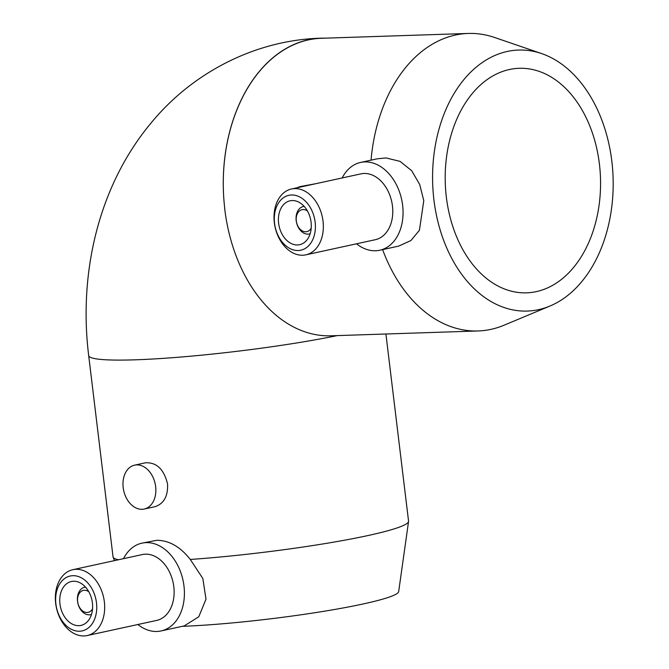 <?xml version="1.0" encoding="UTF-8"?>
<svg xmlns="http://www.w3.org/2000/svg" width="669" height="669" viewBox="0 0 669 669"><rect width="100%" height="100%" fill="white"/><g stroke="black" fill="none" stroke-linecap="round" stroke-linejoin="round"><path stroke-width="1" d="M137.873 624.511A44.932 32.212 -102.3 0 0 161.078 630.951A44.932 32.212 -102.3 0 0 183.549 583.075A44.932 32.212 -102.3 0 0 146.135 542.626A44.932 32.212 -102.3 0 0 141.945 543.144L156.897 540.284C169.215 540.418 180.346 546.807 190.28 559.46A148.836 13.547 -6.9 0 0 368.301 535.476A148.836 13.547 -6.9 0 0 408.558 521.46A148.836 13.547 -6.9 0 0 408.558 521.134L385.913 333.998M190.28 559.46L202.824 578.451L205.993 599.173L198.793 616.751L184.293 625.883L161.078 630.951M408.558 521.46L398.665 591.639A130.58 11.883 173.1 0 1 320.944 611.767A130.58 11.883 173.1 0 1 182.236 626.335M536.321 291.617A112.325 77.637 -91.9 0 1 526.578 292.838A112.325 77.637 -91.9 0 1 445.278 183.122A112.325 77.637 -91.9 0 1 519.186 68.297A112.325 77.637 -91.9 0 1 600.093 170.938A112.325 77.637 -91.9 0 1 536.321 291.617M303.877 186.291A22.462 16.106 -102.3 0 0 300.481 186.526A22.462 16.106 -102.3 0 0 297.295 187.73M300.481 186.526L315.785 183.699M155.643 486.564A22.462 16.106 -102.3 0 0 134.636 465.147A22.462 16.106 -102.3 0 0 123.681 490.528A22.462 16.106 -102.3 0 0 144.203 509.05A22.462 16.106 -102.3 0 0 155.643 486.564M145.416 462.806C156.554 462.187 163.938 469.237 167.568 483.971C168.07 496.172 163.88 503.749 154.982 506.692L144.203 509.05M377.299 158.804L386.03 157.934L400.095 161.388L411.703 170.737L419.714 184.51L423.786 200.658L419.421 230.287L410.925 240.531L398.657 246.117L379.733 250.239A44.932 32.212 77.7 0 1 356.527 243.8M342.177 177.946A44.932 32.212 77.7 0 1 360.608 162.433A44.932 32.212 77.7 0 1 402.621 205.266A44.932 32.212 77.7 0 1 379.733 250.239M310.14 233.74A14.041 10.068 77.7 0 1 309.321 233.966A14.041 10.068 77.7 0 1 296.492 222.392A14.041 10.068 77.7 0 1 303.341 206.529A14.041 10.068 77.7 0 1 304.186 206.395M311.21 228.146A11.231 8.053 77.7 0 1 300.281 229.392A11.231 8.053 77.7 0 1 297.028 214.448A11.231 8.053 77.7 0 1 307.481 211.036M311.077 222.217A22.462 16.106 77.7 0 1 299.637 244.703A22.462 16.106 77.7 0 1 279.115 226.181A22.462 16.106 77.7 0 1 290.07 200.8A22.462 16.106 77.7 0 1 311.077 222.217M315.132 222.083A28.081 20.129 77.7 0 1 287.62 247.129A28.081 20.129 77.7 0 1 281.8 199.044A28.081 20.129 77.7 0 1 315.132 222.083M323.018 221.113A33.701 24.159 77.7 0 1 305.85 254.839A33.701 24.159 77.7 0 1 275.068 227.059A33.701 24.159 77.7 0 1 291.5 188.993A33.701 24.159 77.7 0 1 323.018 221.113M291.5 188.993L360.951 173.856A33.701 24.159 77.7 0 1 392.46 205.985A33.701 24.159 77.7 0 1 375.292 239.711L305.85 254.839M371.044 160.167A148.836 102.875 -91.9 0 1 468.292 33.45A148.836 102.875 -91.9 0 1 494.542 37.464L541.614 53.579A130.58 90.256 88.1 0 0 432.584 175.035A130.58 90.256 88.1 0 0 538.503 309.663A130.58 90.256 88.1 0 0 549.926 306.051A130.58 90.256 88.1 0 0 613.088 177.594A130.58 90.256 88.1 0 0 541.614 53.579M325.285 38.158A148.836 102.875 88.1 0 0 321.304 38.175A148.836 102.875 88.1 0 0 224.826 209.096A148.836 102.875 -91.9 0 1 321.321 38.292L468.292 33.45M549.926 306.051L504.016 325.234A148.836 102.875 -91.9 0 1 490.996 329.349A148.836 102.875 -91.9 0 1 478.084 330.963L331.038 335.805A148.836 102.875 -91.9 0 1 224.751 209.138L224.742 209.079M478.084 330.963A148.836 102.875 -91.9 0 1 382.609 249.612M141.945 543.144A44.932 32.212 -102.3 0 0 123.522 558.657M87.196 635.55L156.638 620.422A33.701 24.159 -102.3 0 0 173.488 584.514A33.701 24.159 -102.3 0 0 145.432 554.175A33.701 24.159 -102.3 0 0 142.288 554.568L72.846 569.695A33.701 24.159 -102.3 0 0 56.413 607.77A33.701 24.159 -102.3 0 0 87.196 635.55A33.701 24.159 -102.3 0 0 104.038 599.641A33.701 24.159 -102.3 0 0 75.99 569.311A33.701 24.159 -102.3 0 0 72.846 569.695M72.829 575.691A28.081 20.129 -102.3 0 0 60.31 617.913A28.081 20.129 -102.3 0 0 95.441 616.759A28.081 20.129 -102.3 0 0 72.829 575.691M73.506 581.244A22.462 16.106 -102.3 0 0 71.407 581.503A22.462 16.106 -102.3 0 0 60.453 606.883A22.462 16.106 -102.3 0 0 80.974 625.406A22.462 16.106 -102.3 0 0 92.205 601.473A22.462 16.106 -102.3 0 0 73.506 581.244M85.523 587.106A14.041 10.068 -102.3 0 0 84.679 587.24A14.041 10.068 -102.3 0 0 77.838 603.104A14.041 10.068 -102.3 0 0 90.658 614.677A14.041 10.068 -102.3 0 0 91.486 614.443M88.818 591.739A11.231 8.053 -102.3 0 0 84.411 590.267A11.231 8.053 -102.3 0 0 78.825 605.98A11.231 8.053 -102.3 0 0 92.548 608.857M337.318 335.595A148.836 13.547 -6.9 0 1 178.33 357.246A148.836 13.547 -6.9 0 1 88.684 355.615L113.044 556.892A148.836 13.547 -6.9 0 0 113.128 557.218A148.836 13.547 -6.9 0 0 118.463 559.761M145.416 462.797L134.636 465.147M360.608 162.433L377.291 158.804M309.321 233.966L310.123 233.79M303.341 206.529L304.144 206.353M85.49 587.064L84.679 587.24M91.469 614.502L90.658 614.677M114.491 560.622L113.128 557.218M88.684 355.615C78.398 272.241 98.937 186.041 150.266 123.974C191.836 72.729 255.324 39.906 321.304 38.175"/></g></svg>
